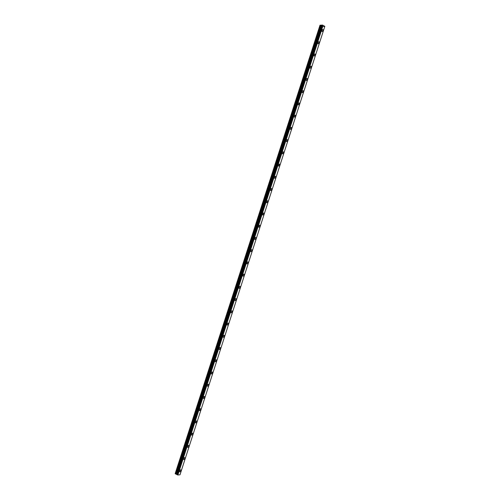 <?xml version="1.0" encoding="UTF-8"?>
<svg xmlns="http://www.w3.org/2000/svg" width="500" height="500" viewBox="0 0 500 500"><rect width="100%" height="100%" fill="white"/><g stroke="black" fill="none" stroke-linecap="round" stroke-linejoin="round"><path stroke-width="0.75" d="M322.944 29.594A1.056 0.531 -62.9 0 1 323.062 30.475A1.056 0.531 -62.9 0 1 321.987 31.469A1.056 0.531 -62.9 0 1 321.869 30.581A1.056 0.531 -62.9 0 1 322.944 29.594A1.056 0.531 -62.9 0 1 323.062 30.475A1.056 0.531 -62.9 0 1 321.987 31.469M318.994 41.819A1.056 0.531 -62.9 0 1 319.113 42.706A1.056 0.531 -62.9 0 1 318.038 43.7A1.056 0.531 -62.9 0 1 317.919 42.812A1.056 0.531 -62.9 0 1 318.994 41.819A1.056 0.531 -62.9 0 1 319.113 42.706A1.056 0.531 -62.9 0 1 318.038 43.7M315.044 54.05A1.056 0.531 -62.9 0 1 315.163 54.938A1.056 0.531 -62.9 0 1 314.081 55.931A1.056 0.531 -62.9 0 1 313.969 55.044A1.056 0.531 -62.9 0 1 315.044 54.05A1.056 0.531 -62.9 0 1 315.163 54.938A1.056 0.531 -62.9 0 1 314.088 55.931M311.094 66.281A1.056 0.531 -62.9 0 1 311.212 67.169A1.056 0.531 -62.9 0 1 310.131 68.162A1.056 0.531 -62.9 0 1 310.019 67.275A1.056 0.531 -62.9 0 1 311.094 66.281A1.056 0.531 -62.9 0 1 311.212 67.169A1.056 0.531 -62.9 0 1 310.138 68.162M307.144 78.513A1.056 0.531 -62.9 0 1 307.262 79.4A1.056 0.531 -62.9 0 1 306.188 80.394A1.056 0.531 -62.9 0 1 306.069 79.506A1.056 0.531 -62.9 0 1 307.144 78.513A1.056 0.531 -62.9 0 1 307.262 79.4A1.056 0.531 -62.9 0 1 306.181 80.388M303.194 90.744A1.056 0.531 -62.9 0 1 303.312 91.631A1.056 0.531 -62.9 0 1 302.238 92.619A1.056 0.531 -62.9 0 1 302.119 91.737A1.056 0.531 -62.9 0 1 303.194 90.744A1.056 0.531 -62.9 0 1 303.312 91.625A1.056 0.531 -62.9 0 1 302.231 92.619M299.244 102.975A1.056 0.531 -62.9 0 1 299.363 103.856A1.056 0.531 -62.9 0 1 298.281 104.85A1.056 0.531 -62.9 0 1 298.169 103.969A1.056 0.531 -62.9 0 1 299.244 102.975A1.056 0.531 -62.9 0 1 299.363 103.856A1.056 0.531 -62.9 0 1 298.288 104.85M295.294 115.206A1.056 0.531 -62.9 0 1 295.413 116.088A1.056 0.531 -62.9 0 1 294.331 117.081A1.056 0.531 -62.9 0 1 294.212 116.2A1.056 0.531 -62.9 0 1 295.294 115.206A1.056 0.531 -62.9 0 1 295.413 116.088A1.056 0.531 -62.9 0 1 294.331 117.081M291.344 127.438A1.056 0.531 -62.9 0 1 291.462 128.319A1.056 0.531 -62.9 0 1 290.381 129.312A1.056 0.531 -62.9 0 1 290.262 128.425A1.056 0.531 -62.9 0 1 291.344 127.438A1.056 0.531 -62.9 0 1 291.462 128.319A1.056 0.531 -62.9 0 1 290.381 129.312M287.394 139.662A1.056 0.531 -62.9 0 1 287.512 140.55A1.056 0.531 -62.9 0 1 286.431 141.544A1.056 0.531 -62.9 0 1 286.312 140.656A1.056 0.531 -62.9 0 1 287.394 139.662A1.056 0.531 -62.9 0 1 287.512 140.55A1.056 0.531 -62.9 0 1 286.431 141.544M283.444 151.894A1.056 0.531 -62.9 0 1 283.562 152.781A1.056 0.531 -62.9 0 1 282.481 153.775A1.056 0.531 -62.9 0 1 282.362 152.887A1.056 0.531 -62.9 0 1 283.444 151.894A1.056 0.531 -62.9 0 1 283.562 152.781A1.056 0.531 -62.9 0 1 282.481 153.775M279.494 164.125A1.056 0.531 -62.9 0 1 279.613 165.012A1.056 0.531 -62.9 0 1 278.531 166.006A1.056 0.531 -62.9 0 1 278.412 165.119A1.056 0.531 -62.9 0 1 279.494 164.125A1.056 0.531 -62.9 0 1 279.613 165.012A1.056 0.531 -62.9 0 1 278.531 166.006M275.544 176.356A1.056 0.531 -62.9 0 1 275.663 177.244A1.056 0.531 -62.9 0 1 274.581 178.238A1.056 0.531 -62.9 0 1 274.462 177.35A1.056 0.531 -62.9 0 1 275.544 176.356A1.056 0.531 -62.9 0 1 275.656 177.244A1.056 0.531 -62.9 0 1 274.581 178.231M271.594 188.588A1.056 0.531 -62.9 0 1 271.712 189.475A1.056 0.531 -62.9 0 1 270.631 190.463A1.056 0.531 -62.9 0 1 270.512 189.581A1.056 0.531 -62.9 0 1 271.594 188.588A1.056 0.531 -62.9 0 1 271.706 189.469A1.056 0.531 -62.9 0 1 270.631 190.463M267.638 200.819A1.056 0.531 -62.9 0 1 267.756 201.7A1.056 0.531 -62.9 0 1 266.681 202.694A1.056 0.531 -62.9 0 1 266.562 201.812A1.056 0.531 -62.9 0 1 267.644 200.819A1.056 0.531 -62.9 0 1 267.762 201.7A1.056 0.531 -62.9 0 1 266.681 202.694M263.694 213.05A1.056 0.531 -62.9 0 1 263.812 213.931A1.056 0.531 -62.9 0 1 262.731 214.925A1.056 0.531 -62.9 0 1 262.613 214.044A1.056 0.531 -62.9 0 1 263.694 213.05A1.056 0.531 -62.9 0 1 263.806 213.931A1.056 0.531 -62.9 0 1 262.731 214.925M259.856 226.163A1.056 0.531 -62.9 0 1 258.781 227.156A1.056 0.531 -62.9 0 1 258.663 226.275A1.056 0.531 -62.9 0 1 259.744 225.281A1.056 0.531 -62.9 0 1 259.856 226.163M259.744 225.281A1.056 0.531 -62.9 0 1 259.862 226.163A1.056 0.531 -62.9 0 1 258.781 227.156M255.787 237.512A1.056 0.531 -62.9 0 1 255.906 238.394A1.056 0.531 -62.9 0 1 254.831 239.387A1.056 0.531 -62.9 0 1 254.713 238.5A1.056 0.531 -62.9 0 1 255.787 237.512A1.056 0.531 -62.9 0 1 255.906 238.394A1.056 0.531 -62.9 0 1 254.831 239.387M251.838 249.737A1.056 0.531 -62.9 0 1 251.956 250.625A1.056 0.531 -62.9 0 1 250.881 251.619A1.056 0.531 -62.9 0 1 250.763 250.731A1.056 0.531 -62.9 0 1 251.838 249.737A1.056 0.531 -62.9 0 1 251.956 250.625A1.056 0.531 -62.9 0 1 250.881 251.619M247.887 261.969A1.056 0.531 -62.9 0 1 248.006 262.856A1.056 0.531 -62.9 0 1 246.931 263.85A1.056 0.531 -62.9 0 1 246.812 262.962A1.056 0.531 -62.9 0 1 247.887 261.969A1.056 0.531 -62.9 0 1 248.006 262.856A1.056 0.531 -62.9 0 1 246.931 263.85M243.938 274.2A1.056 0.531 -62.9 0 1 244.056 275.087A1.056 0.531 -62.9 0 1 242.981 276.081A1.056 0.531 -62.9 0 1 242.862 275.194A1.056 0.531 -62.9 0 1 243.938 274.2A1.056 0.531 -62.9 0 1 244.056 275.087A1.056 0.531 -62.9 0 1 242.975 276.075M239.988 286.431A1.056 0.531 -62.9 0 1 240.106 287.319A1.056 0.531 -62.9 0 1 239.025 288.306A1.056 0.531 -62.9 0 1 238.912 287.425A1.056 0.531 -62.9 0 1 239.988 286.431A1.056 0.531 -62.9 0 1 240.106 287.312A1.056 0.531 -62.9 0 1 239.031 288.306M236.038 298.663A1.056 0.531 -62.9 0 1 236.156 299.544A1.056 0.531 -62.9 0 1 235.081 300.538A1.056 0.531 -62.9 0 1 234.963 299.656A1.056 0.531 -62.9 0 1 236.038 298.663A1.056 0.531 -62.9 0 1 236.156 299.544A1.056 0.531 -62.9 0 1 235.075 300.538M232.087 310.894A1.056 0.531 -62.9 0 1 232.206 311.775A1.056 0.531 -62.9 0 1 231.125 312.769A1.056 0.531 -62.9 0 1 231.012 311.887A1.056 0.531 -62.9 0 1 232.087 310.894A1.056 0.531 -62.9 0 1 232.206 311.775A1.056 0.531 -62.9 0 1 231.131 312.769M228.137 323.125A1.056 0.531 -62.9 0 1 228.256 324.006A1.056 0.531 -62.9 0 1 227.175 325A1.056 0.531 -62.9 0 1 227.062 324.119A1.056 0.531 -62.9 0 1 228.137 323.125A1.056 0.531 -62.9 0 1 228.256 324.006A1.056 0.531 -62.9 0 1 227.181 325M224.188 335.356A1.056 0.531 -62.9 0 1 224.306 336.238A1.056 0.531 -62.9 0 1 223.225 337.231A1.056 0.531 -62.9 0 1 223.106 336.344A1.056 0.531 -62.9 0 1 224.188 335.356A1.056 0.531 -62.9 0 1 224.306 336.238A1.056 0.531 -62.9 0 1 223.225 337.231M220.238 347.581A1.056 0.531 -62.9 0 1 220.356 348.469A1.056 0.531 -62.9 0 1 219.275 349.462A1.056 0.531 -62.9 0 1 219.156 348.575A1.056 0.531 -62.9 0 1 220.238 347.581A1.056 0.531 -62.9 0 1 220.356 348.469A1.056 0.531 -62.9 0 1 219.275 349.462M216.287 359.812A1.056 0.531 -62.9 0 1 216.406 360.7A1.056 0.531 -62.9 0 1 215.325 361.694A1.056 0.531 -62.9 0 1 215.206 360.806A1.056 0.531 -62.9 0 1 216.287 359.812A1.056 0.531 -62.9 0 1 216.406 360.7A1.056 0.531 -62.9 0 1 215.325 361.694M212.338 372.044A1.056 0.531 -62.9 0 1 212.456 372.931A1.056 0.531 -62.9 0 1 211.375 373.925A1.056 0.531 -62.9 0 1 211.256 373.038A1.056 0.531 -62.9 0 1 212.338 372.044A1.056 0.531 -62.9 0 1 212.456 372.931A1.056 0.531 -62.9 0 1 211.375 373.919M208.388 384.275A1.056 0.531 -62.9 0 1 208.506 385.163A1.056 0.531 -62.9 0 1 207.425 386.15A1.056 0.531 -62.9 0 1 207.306 385.269A1.056 0.531 -62.9 0 1 208.388 384.275A1.056 0.531 -62.9 0 1 208.506 385.156A1.056 0.531 -62.9 0 1 207.425 386.156M204.55 397.388A1.056 0.531 -62.9 0 1 203.475 398.381A1.056 0.531 -62.9 0 1 203.356 397.5A1.056 0.531 -62.9 0 1 204.438 396.506A1.056 0.531 -62.9 0 1 204.55 397.388M204.438 396.506A1.056 0.531 -62.9 0 1 204.556 397.394A1.056 0.531 -62.9 0 1 203.475 398.381M200.481 408.738A1.056 0.531 -62.9 0 1 200.6 409.619A1.056 0.531 -62.9 0 1 199.525 410.613A1.056 0.531 -62.9 0 1 199.406 409.731A1.056 0.531 -62.9 0 1 200.487 408.738A1.056 0.531 -62.9 0 1 200.606 409.619A1.056 0.531 -62.9 0 1 199.525 410.613M196.537 420.969A1.056 0.531 -62.9 0 1 196.656 421.85A1.056 0.531 -62.9 0 1 195.575 422.844A1.056 0.531 -62.9 0 1 195.456 421.962A1.056 0.531 -62.9 0 1 196.537 420.969A1.056 0.531 -62.9 0 1 196.65 421.85A1.056 0.531 -62.9 0 1 195.575 422.844M192.7 434.081A1.056 0.531 -62.9 0 1 191.625 435.075A1.056 0.531 -62.9 0 1 191.506 434.188A1.056 0.531 -62.9 0 1 192.587 433.2A1.056 0.531 -62.9 0 1 192.7 434.081M192.587 433.2A1.056 0.531 -62.9 0 1 192.706 434.081A1.056 0.531 -62.9 0 1 191.625 435.075M188.637 445.425A1.056 0.531 -62.9 0 1 188.756 446.312A1.056 0.531 -62.9 0 1 187.675 447.306A1.056 0.531 -62.9 0 1 187.556 446.419A1.056 0.531 -62.9 0 1 188.637 445.425A1.056 0.531 -62.9 0 1 188.75 446.312A1.056 0.531 -62.9 0 1 187.675 447.306M184.681 457.656A1.056 0.531 -62.9 0 1 184.8 458.544A1.056 0.531 -62.9 0 1 183.725 459.538A1.056 0.531 -62.9 0 1 183.606 458.65A1.056 0.531 -62.9 0 1 184.681 457.656A1.056 0.531 -62.9 0 1 184.8 458.544A1.056 0.531 -62.9 0 1 183.725 459.538M180.731 469.888A1.056 0.531 -62.9 0 1 180.85 470.775A1.056 0.531 -62.9 0 1 179.775 471.769A1.056 0.531 -62.9 0 1 179.656 470.881A1.056 0.531 -62.9 0 1 180.731 469.888A1.056 0.531 -62.9 0 1 180.85 470.775A1.056 0.531 -62.9 0 1 179.775 471.769M324.837 26.35L179.994 474.806L177.881 475L322.7 26.544L320.006 25.206L322.569 25.075L324.837 26.35L322.7 26.544M321.881 26.237L177.037 474.675L177.856 474.994M177.056 474.619L176.019 474.137L320.863 25.688M320.006 25.206L175.162 473.656L176.019 474.137M322.519 25.925L321.994 25.663M321.825 26.106L176.981 474.556L321.825 26.1M321.881 26.231L177.037 474.681M177.881 475L322.725 26.55M175.206 473.756L320.05 25.306M177.812 474.975L322.656 26.525M177.425 474.875L322.269 26.419M177.35 474.85L322.194 26.4M177.062 474.706L321.906 26.25M176.944 474.475L321.788 26.025M176.863 474.412L321.706 25.962M176.7 474.331L321.544 25.875M176.544 474.269L321.388 25.819M175.781 474.05L320.625 25.6"/></g></svg>
